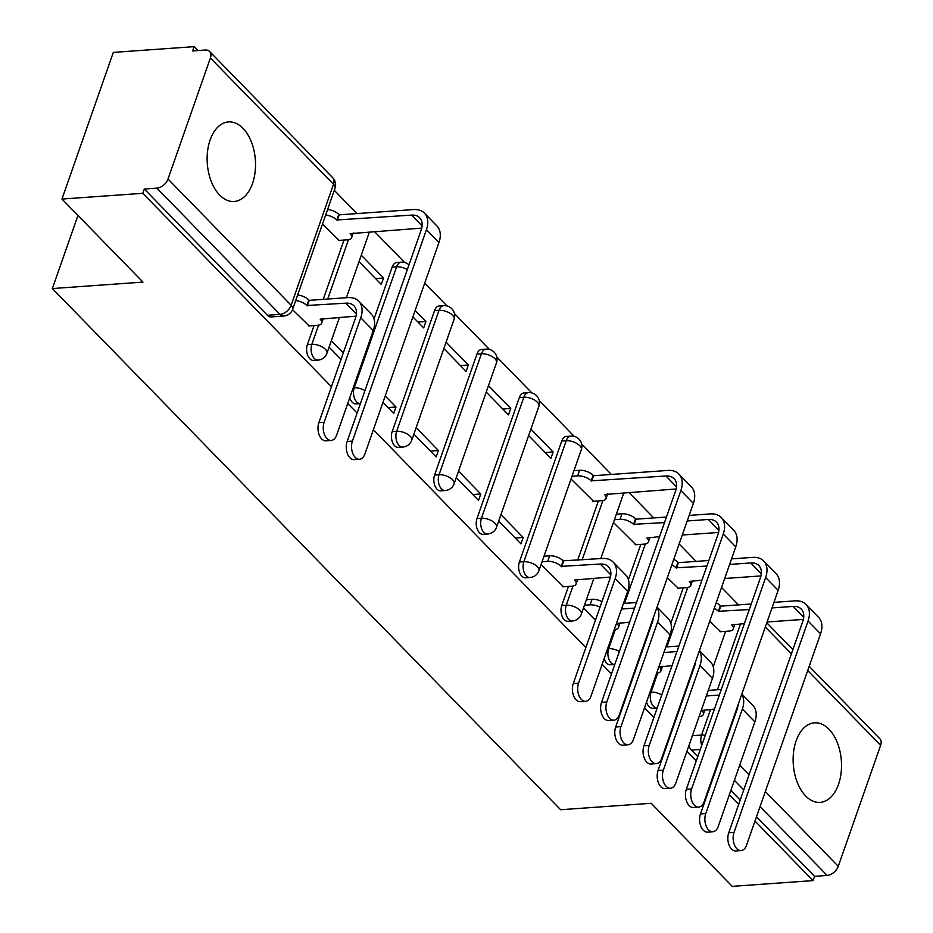 <?xml version="1.0" encoding="UTF-8"?>
<svg xmlns="http://www.w3.org/2000/svg" width="933" height="933" viewBox="0 0 933 933"><rect width="100%" height="100%" fill="white"/><g stroke="black" fill="none" stroke-linecap="round" stroke-linejoin="round"><path stroke-width="1.4" d="M829.005 729.256A39.874 24.095 85.9 0 0 814.497 722.83A39.874 24.095 85.9 0 0 793.575 752.08A39.874 24.095 85.9 0 0 805.645 795.954A39.874 24.095 85.9 0 0 820.154 802.38A39.874 24.095 85.9 0 0 841.076 773.119A39.874 24.095 85.9 0 0 829.005 729.256M243.012 128.357A39.874 24.095 85.9 0 0 228.503 121.931A39.874 24.095 85.9 0 0 207.569 151.193A39.874 24.095 85.9 0 0 219.652 195.055A39.874 24.095 85.9 0 0 234.16 201.481A39.874 24.095 85.9 0 0 255.082 172.22A39.874 24.095 85.9 0 0 243.012 128.357M646.534 702.117A10.228 6.181 85.9 0 0 649.03 706.596A10.228 6.181 85.9 0 0 652.75 708.24L657.217 707.925A10.228 6.181 -94.1 0 1 653.497 706.281A10.228 6.181 -94.1 0 1 651.059 692.146L657.765 672.996M604.129 658.64A10.228 6.181 85.9 0 0 606.625 663.118A10.228 6.181 85.9 0 0 610.345 664.763L614.812 664.448A10.228 6.181 -94.1 0 1 611.092 662.803A10.228 6.181 -94.1 0 1 608.654 648.668L615.36 629.518M568.465 586.425L561.783 605.505A10.228 6.181 85.9 0 0 564.22 619.64A10.228 6.181 85.9 0 0 567.94 621.285L572.419 620.97A10.228 6.181 -94.1 0 1 568.698 619.314A10.228 6.181 -94.1 0 1 566.249 605.19L572.955 586.041M561.759 441.029L519.389 562.028A10.228 6.181 85.9 0 0 521.827 576.162A10.228 6.181 85.9 0 0 525.547 577.807L530.014 577.492A10.228 6.181 -94.1 0 1 526.294 575.836A10.228 6.181 -94.1 0 1 523.856 561.713L566.226 440.714A10.228 6.181 -94.1 0 1 570.938 436.084L566.471 436.411A10.228 6.181 85.9 0 0 561.759 441.029L566.226 440.714A10.228 4.735 -160.7 0 1 579.79 445.706A10.228 4.735 -160.7 0 1 581.317 449.671A10.228 10.228 0 0 0 570.938 436.084M519.354 397.551L476.985 518.55A10.228 6.181 85.9 0 0 479.422 532.685A10.228 6.181 85.9 0 0 483.142 534.329L487.609 534.014A10.228 6.181 -94.1 0 1 483.889 532.358A10.228 6.181 -94.1 0 1 481.451 518.235L523.821 397.236A10.228 6.181 -94.1 0 1 528.533 392.606L524.066 392.933A10.228 6.181 85.9 0 0 519.354 397.551L523.821 397.236A10.228 4.735 -160.7 0 1 537.385 402.228A10.228 4.735 -160.7 0 1 538.912 406.182A10.228 10.228 0 0 0 528.533 392.606M476.961 354.074L434.58 475.072A10.228 6.181 85.9 0 0 437.029 489.195A10.228 6.181 85.9 0 0 440.749 490.851L445.216 490.525A10.228 6.181 -94.1 0 1 441.496 488.88A10.228 6.181 -94.1 0 1 439.046 474.757L481.428 353.759A10.228 6.181 -94.1 0 1 486.14 349.129L481.673 349.443A10.228 6.181 85.9 0 0 476.961 354.074L481.428 353.759A10.228 4.735 -160.7 0 1 494.991 358.75A10.228 4.735 -160.7 0 1 496.508 362.704A10.228 10.228 0 0 0 486.14 349.129M434.556 310.596L392.187 431.594A10.228 6.181 85.9 0 0 394.624 445.717A10.228 6.181 85.9 0 0 398.344 447.374L402.811 447.047A10.228 6.181 -94.1 0 1 399.091 445.403A10.228 6.181 -94.1 0 1 396.653 431.279L439.023 310.281A10.228 6.181 -94.1 0 1 443.735 305.651L439.268 305.966A10.228 6.181 85.9 0 0 434.556 310.596L439.023 310.281A10.228 4.735 -160.7 0 1 452.587 315.272A10.228 4.735 -160.7 0 1 454.114 319.226A10.228 10.228 0 0 0 443.735 305.651M349.723 397.761A10.228 6.181 85.9 0 0 352.219 402.24A10.228 6.181 85.9 0 0 355.94 403.896L360.406 403.569A10.228 6.181 -94.1 0 1 356.698 401.925A10.228 6.181 -94.1 0 1 354.248 387.801L396.63 266.803A10.228 6.181 -94.1 0 1 401.342 262.173L396.863 262.488A10.228 6.181 85.9 0 0 392.152 267.118L396.63 266.803A10.228 4.735 -160.7 0 1 407.324 269.602M314.071 325.547L307.377 344.639A10.228 6.181 85.9 0 0 309.826 358.762A10.228 6.181 85.9 0 0 313.546 360.406L318.013 360.091A10.228 6.181 -94.1 0 1 314.293 358.447A10.228 6.181 -94.1 0 1 311.855 344.324L318.561 325.174M738.551 604.887L721.547 587.452M696.146 561.409L679.142 543.974M653.753 517.932L628.795 492.344M611.348 474.454L581.621 443.968M574.238 436.387L539.216 400.479M531.833 392.91L496.822 357.001M489.44 349.432L454.418 313.523M447.035 305.954L424.748 283.096M404.63 262.476L374.39 231.466M356.942 213.575L334.294 190.344M197.959 50.545L194.157 46.65L192.664 50.93L205.26 50.032A10.228 6.624 -44.3 0 1 209.575 51.443A10.228 6.624 -44.3 0 1 210.392 58.009L168.01 179.008L291.131 305.266L333.513 184.256L210.392 58.009M754.984 821.063L813.051 880.6L732.207 886.35L651.211 803.29L560.628 809.739L52.365 288.554L142.959 282.104L61.963 199.056L113.313 52.4L194.157 46.65M713.232 666.722L725.617 631.338M61.963 199.056L142.796 193.306L331.448 386.752M347.741 403.453L357.094 413.051M373.387 429.751L585.842 647.619M602.135 664.319L611.5 673.918M644.54 707.809L653.893 717.395M686.945 751.287L696.298 760.873M729.338 794.764L738.691 804.351M809.191 666.302L879.831 738.738A10.228 6.624 135.7 0 1 880.635 745.304L838.266 866.302A10.228 6.624 135.7 0 1 827.139 875.434L760.045 806.625M813.051 880.6L814.556 876.332L827.139 875.434M144.3 189.026L267.421 315.284A10.228 6.181 85.9 0 0 271.141 316.928L283.737 316.042A10.228 6.181 -94.1 0 1 280.017 314.386L156.896 188.139L144.3 189.026L142.796 193.306M156.896 188.139A10.228 6.624 -44.3 0 0 168.01 179.008M292.507 309.628L309.138 325.897M322.456 224.118L339.087 240.387M359.03 261.625L381.282 284.448L383.533 278.034L375.579 278.594M382.973 402.391L393.738 413.436L395.989 407.021L388.035 407.593M412.911 316.87L423.687 327.926L425.938 321.512L417.984 322.072M413.89 434.09L436.143 456.913L438.382 450.499L430.44 451.071M443.828 348.58L466.092 371.404L468.331 364.99L460.389 365.549M456.284 477.568L478.536 500.391L480.787 493.977L472.833 494.548M486.233 392.058L508.485 414.882L510.736 408.467L502.782 409.027M498.689 521.057L520.941 543.869L523.191 537.455L515.238 538.026M528.638 435.536L550.89 458.36L553.129 451.945L545.187 452.505M541.093 564.535L563.544 586.775M571.031 479.014L593.493 501.254M613.436 522.492L635.898 544.732M667.317 577.749L678.291 588.21M670.827 623.244L683.213 587.86M628.422 579.766L640.819 544.382M577.644 560.232L598.415 500.904M374.028 318.888L392.152 267.118M323.238 299.365L344.009 240.038M77.952 215.453L52.365 288.554M329.081 347.134L341.023 359.38M583.487 608.013L595.429 620.258M553.129 451.945L530.877 429.122M510.736 408.467L488.484 385.644M468.331 364.99L446.079 342.166M425.938 321.512L415.162 310.467M383.533 278.034L361.281 255.21M709.721 621.226L720.696 631.688M814.556 876.332L756.488 816.783M740.196 800.082L730.842 790.484M697.791 756.605L691.423 750.074A10.228 6.181 -94.1 0 1 688.927 745.595M343.274 352.966L331.332 340.72M395.989 407.021L385.212 395.977M438.382 450.499L416.13 427.676M480.787 493.977L458.535 471.165M523.191 537.455L500.928 514.643M324.148 422.287A11.756 7.102 85.9 0 0 324.474 434.51A11.756 7.102 85.9 0 0 331.227 440.423A11.756 7.102 85.9 0 0 336.65 435.105L373.258 330.574A25.821 16.736 135.7 0 0 371.229 314.001L358.727 301.184A25.821 16.736 135.7 0 1 360.756 317.745L324.148 422.287L318.864 422.661L355.473 318.118A19.173 12.421 -44.3 0 0 353.969 305.826A19.173 12.421 -44.3 0 0 345.851 303.167L306.852 305.499A10.228 4.735 -160.7 0 0 295.691 300.554M331.227 440.423L325.955 440.808A11.756 7.102 -94.1 0 1 319.191 434.883A11.756 7.102 -94.1 0 1 318.864 422.661M307.26 305.919L309.208 300.356L347.799 297.615A25.821 16.736 135.7 0 1 358.727 301.184M297.639 294.991A10.228 4.735 19.3 0 1 308.8 299.936L309.208 300.356M308.426 325.955L317.488 325.302A10.228 4.735 -160.7 0 0 321.698 323.11A10.228 4.735 -160.7 0 0 320.171 319.156L356.056 316.159M352.406 441.122A11.756 7.102 85.9 0 0 352.744 453.345A11.756 7.102 85.9 0 0 359.497 459.269A11.756 7.102 85.9 0 0 364.908 453.951L438.953 242.51L426.451 229.693L352.406 441.122L347.134 441.496L421.168 230.066A19.173 12.421 -44.3 0 0 419.663 217.762A19.173 12.421 -44.3 0 0 411.558 215.115L336.801 219.978A10.228 4.735 -160.7 0 0 325.64 215.033M359.497 459.269L354.213 459.642A11.756 7.102 -94.1 0 1 347.461 453.73A11.756 7.102 -94.1 0 1 347.134 441.496M337.21 220.398L339.157 214.847L413.494 209.563A25.821 16.736 135.7 0 1 424.422 213.132A25.821 16.736 135.7 0 1 426.451 229.693M327.588 209.482A10.228 4.735 19.3 0 1 338.749 214.427L339.157 214.847M338.364 240.434L347.426 239.793A10.228 4.735 -160.7 0 0 351.648 237.6A10.228 4.735 -160.7 0 0 350.12 233.635L421.751 228.107M424.422 213.132L436.924 225.949A25.821 16.736 135.7 0 1 438.953 242.51M578.553 683.166A11.756 7.102 85.9 0 0 578.88 695.388A11.756 7.102 85.9 0 0 585.632 701.301A11.756 7.102 85.9 0 0 591.056 695.983L627.664 591.44A25.821 16.736 135.7 0 0 625.623 574.88L613.121 562.051A25.821 16.736 135.7 0 1 615.162 578.623L578.553 683.166L573.27 683.539L609.879 578.996A19.173 12.421 -44.3 0 0 608.363 566.693A19.173 12.421 -44.3 0 0 600.257 564.045L561.258 566.366A10.228 4.735 -160.7 0 0 547.694 561.374L549.642 555.811A10.228 4.735 19.3 0 1 563.205 560.815L602.205 558.482A25.821 16.736 135.7 0 1 613.121 562.051M585.632 701.301L580.349 701.674A11.756 7.102 -94.1 0 1 573.597 695.761A11.756 7.102 -94.1 0 1 573.27 683.539M561.666 566.786L563.614 561.223M543.997 556.22L549.642 555.811M562.821 586.822L571.882 586.181A10.228 4.735 -160.7 0 0 576.104 583.988A10.228 4.735 -160.7 0 0 574.576 580.023L610.45 577.026M542.05 561.771L547.694 561.374M606.812 702.001A11.756 7.102 85.9 0 0 607.138 714.223A11.756 7.102 85.9 0 0 613.902 720.136A11.756 7.102 85.9 0 0 619.314 714.818L693.359 503.388L680.857 490.56L606.812 702.001L601.528 702.374L675.574 490.945A19.173 12.421 -44.3 0 0 674.069 478.641A19.173 12.421 -44.3 0 0 665.952 475.993L591.207 480.857A10.228 4.735 -160.7 0 0 577.644 475.853L571.999 476.262M613.902 720.136L608.619 720.509A11.756 7.102 -94.1 0 1 601.855 714.596A11.756 7.102 -94.1 0 1 601.528 702.374M591.615 481.276L593.563 475.713L667.9 470.43A25.821 16.736 135.7 0 1 678.827 473.999A25.821 16.736 135.7 0 1 680.857 490.56M573.947 470.699L579.591 470.302A10.228 4.735 19.3 0 1 593.155 475.294L593.563 475.713M592.77 501.313L601.832 500.659A10.228 4.735 -160.7 0 0 606.042 498.467A10.228 4.735 -160.7 0 0 604.526 494.513L676.145 488.974M678.827 473.999L691.33 486.816A25.821 16.736 135.7 0 1 693.359 503.388M656.949 607.348A25.821 16.736 135.7 0 1 657.555 622.101L620.946 726.644A11.756 7.102 85.9 0 0 621.285 738.866A11.756 7.102 85.9 0 0 628.037 744.779A11.756 7.102 85.9 0 0 633.449 739.461L670.057 634.918A25.821 16.736 135.7 0 0 668.028 618.357L657.042 607.091M628.037 744.779L622.754 745.152A11.756 7.102 -94.1 0 1 616.002 739.239A11.756 7.102 -94.1 0 1 615.663 727.017L652.284 622.474A19.173 12.421 -44.3 0 0 653.252 617.914M586.402 599.697L592.047 599.289A10.228 4.735 19.3 0 1 601.948 601.657M623.454 603.464L636.493 602.543M614.276 629.658L614.287 629.658A10.228 4.735 -160.7 0 0 618.497 627.466A10.228 4.735 -160.7 0 0 616.981 623.501L629.623 622.159M634.545 608.094L621.506 609.027M600.001 607.208A10.228 4.735 -160.7 0 0 590.099 604.852L592.047 599.289M584.455 605.249L590.099 604.852M649.216 745.479A11.756 7.102 85.9 0 0 649.543 757.701A11.756 7.102 85.9 0 0 656.296 763.614A11.756 7.102 85.9 0 0 661.719 758.296L735.764 546.866L723.262 534.038L649.216 745.479L643.933 745.852L717.978 534.422A19.173 12.421 -44.3 0 0 716.462 522.118A19.173 12.421 -44.3 0 0 708.357 519.471L687.201 520.976M656.296 763.614L651.012 763.987A11.756 7.102 -94.1 0 1 644.26 758.074A11.756 7.102 -94.1 0 1 643.933 745.852M664.494 522.585L633.6 524.334A10.228 4.735 -160.7 0 0 620.048 519.331L614.404 519.739M634.008 524.754L635.956 519.191L666.442 517.022M616.351 514.176L621.996 513.78A10.228 4.735 19.3 0 1 635.548 518.771L635.956 519.191M635.175 544.79L644.236 544.137A10.228 4.735 -160.7 0 0 648.447 541.945A10.228 4.735 -160.7 0 0 646.919 537.991L659.573 536.638M718.55 532.451L682.28 535.029M689.149 515.413L710.305 513.908A25.821 16.736 135.7 0 1 721.221 517.477A25.821 16.736 135.7 0 1 723.262 534.038M721.221 517.477L733.723 530.294A25.821 16.736 135.7 0 1 735.764 546.866M699.353 650.826A25.821 16.736 135.7 0 1 699.96 665.579L663.351 770.122A11.756 7.102 85.9 0 0 663.678 782.344A11.756 7.102 85.9 0 0 670.43 788.257A11.756 7.102 85.9 0 0 675.854 782.939L712.462 678.396A25.821 16.736 135.7 0 0 710.433 661.835L699.447 650.569M670.43 788.257L665.159 788.63A11.756 7.102 -94.1 0 1 658.395 782.717A11.756 7.102 -94.1 0 1 658.068 770.495L694.677 665.952A19.173 12.421 -44.3 0 0 695.645 661.392M665.847 646.942L678.897 646.021M656.68 673.136L656.692 673.136A10.228 4.735 -160.7 0 0 660.902 670.944A10.228 4.735 -160.7 0 0 659.374 666.978L672.028 665.637M676.95 651.572L663.899 652.505M691.61 788.956A11.756 7.102 85.9 0 0 691.948 801.179A11.756 7.102 85.9 0 0 698.7 807.092A11.756 7.102 85.9 0 0 704.112 801.774L778.157 590.344L765.655 577.515L691.61 788.956L686.326 789.33L760.372 577.9A19.173 12.421 -44.3 0 0 758.867 565.596A19.173 12.421 -44.3 0 0 750.762 562.949L729.594 564.453M698.7 807.092L693.417 807.465A11.756 7.102 -94.1 0 1 686.665 801.552A11.756 7.102 -94.1 0 1 686.326 789.33M706.887 566.063L676.005 567.812A10.228 4.735 -160.7 0 0 671.818 564.908M676.413 568.232L678.361 562.669L708.835 560.5M673.754 559.345A10.228 4.735 19.3 0 1 677.953 562.249L678.361 562.669M677.568 588.268L686.63 587.615A10.228 4.735 -160.7 0 0 690.852 585.423A10.228 4.735 -160.7 0 0 689.324 581.469L701.966 580.128M760.955 575.929L724.673 578.507M731.542 558.89L752.698 557.386A25.821 16.736 135.7 0 1 763.626 560.955A25.821 16.736 135.7 0 1 765.655 577.515M763.626 560.955L776.128 573.772A25.821 16.736 135.7 0 1 778.157 590.344M741.758 694.304A25.821 16.736 135.7 0 1 742.365 709.057L705.756 813.599A11.756 7.102 85.9 0 0 706.083 825.822A11.756 7.102 85.9 0 0 712.835 831.735A11.756 7.102 85.9 0 0 718.258 826.416L754.867 721.874A25.821 16.736 135.7 0 0 752.826 705.313L741.84 694.047M712.835 831.735L707.552 832.108A11.756 7.102 -94.1 0 1 700.8 826.195A11.756 7.102 -94.1 0 1 700.473 813.973L737.082 709.43A19.173 12.421 -44.3 0 0 738.05 704.87M708.252 690.42L721.291 689.499M699.085 716.614L699.085 716.614A10.228 4.735 -160.7 0 0 703.307 714.421A10.228 4.735 -160.7 0 0 701.779 710.456L714.421 709.115M719.343 695.062L706.304 695.983M734.014 832.434A11.756 7.102 85.9 0 0 734.341 844.657A11.756 7.102 85.9 0 0 741.094 850.569A11.756 7.102 85.9 0 0 746.517 845.251L820.562 633.822L808.06 621.005L734.014 832.434L728.731 832.807L802.777 621.378A19.173 12.421 -44.3 0 0 801.26 609.074A19.173 12.421 -44.3 0 0 793.155 606.427L771.999 607.931M741.094 850.569L735.822 850.943A11.756 7.102 -94.1 0 1 729.058 845.03A11.756 7.102 -94.1 0 1 728.731 832.807M749.292 609.541L718.41 611.29A10.228 4.735 -160.7 0 0 714.212 608.386M718.818 611.71L720.754 606.147L751.24 603.989M716.159 602.823A10.228 4.735 19.3 0 1 720.358 605.727L720.754 606.147M719.973 631.746L729.035 631.105A10.228 4.735 -160.7 0 0 733.245 628.9A10.228 4.735 -160.7 0 0 731.729 624.947L744.371 623.606M803.348 619.407L767.078 621.984M773.947 602.368L795.103 600.864A25.821 16.736 135.7 0 1 806.019 604.432A25.821 16.736 135.7 0 1 808.06 621.005M806.019 604.432L818.521 617.249A25.821 16.736 135.7 0 1 820.562 633.822M649.998 692.228L651.059 692.146A10.228 4.735 19.3 0 1 661.754 694.957M607.593 648.75L608.654 648.668A10.228 4.735 19.3 0 1 619.349 651.479M561.783 605.505L566.249 605.19A10.228 4.735 19.3 0 1 579.813 610.194A10.228 4.735 -160.7 0 1 581.341 614.147L593.924 578.203M519.389 562.028L523.856 561.713A10.228 4.735 19.3 0 1 537.408 566.716A10.228 4.735 -160.7 0 1 538.936 570.669L581.317 449.671M476.985 518.55L481.451 518.235A10.228 4.735 19.3 0 1 495.015 523.238A10.228 4.735 -160.7 0 1 496.543 527.192L538.912 406.182M434.58 475.072L439.046 474.757A10.228 4.735 19.3 0 1 452.61 479.749A10.228 4.735 -160.7 0 1 454.138 483.714L496.508 362.704M392.187 431.594L396.653 431.279A10.228 4.735 19.3 0 1 410.217 436.271A10.228 4.735 -160.7 0 1 411.733 440.236L454.114 319.226M353.187 387.871L354.248 387.801A10.228 4.735 19.3 0 1 364.955 390.612M307.377 344.639L311.855 344.324A10.228 4.735 19.3 0 1 325.407 349.315A10.228 4.735 -160.7 0 1 326.935 353.28L339.519 317.337M692.391 735.705L701.581 735.052L710.561 709.395M717.43 689.767L740.51 623.874M739.682 765.223L749.047 774.81M765.34 791.522L838.266 866.302M880.635 745.304L807.71 670.512M791.417 653.811L765.305 627.034M666.908 646.872L687.703 587.487M624.515 603.394L645.309 544.009M582.11 559.917L602.905 500.531M327.705 299.038L348.499 239.653M267.421 315.284L280.017 314.386A10.228 6.624 135.7 0 0 291.131 305.266A10.228 4.735 19.3 0 1 292.659 309.22L335.04 188.221A10.228 10.228 0 0 0 332.708 177.702L209.575 51.443M691.423 750.074L700.298 749.444M701.733 745.339A10.228 6.181 -94.1 0 1 701.581 735.052A10.228 4.735 -160.7 0 1 705.255 735.286M743.753 789.924L734.399 780.326M332.708 177.702A10.228 6.624 -44.3 0 1 333.513 184.256A10.228 4.735 19.3 0 1 335.04 188.221M306.852 305.499L308.8 299.936M345.851 303.167L356.406 313.989M360.756 317.745L373.258 330.574M338.749 214.427L336.801 219.978M422.113 225.938L411.558 215.115M561.258 566.366L563.205 560.815M600.257 564.045L610.812 574.868M615.162 578.623L627.664 591.44M593.155 475.294L591.207 480.857M676.507 486.816L665.952 475.993M579.591 470.302L577.644 475.853M615.663 727.017L620.946 726.644M657.555 622.101L670.057 634.918M635.548 518.771L633.6 524.334M718.911 530.294L708.357 519.471M621.996 513.78L620.048 519.331M658.068 770.495L663.351 770.122M699.96 665.579L712.462 678.396M677.953 562.249L676.005 567.812M761.316 573.772L750.762 562.949M700.473 813.973L705.756 813.599M742.365 709.057L754.867 721.874M720.358 605.727L718.41 611.29M803.71 617.249L793.155 606.427M369.305 232.27L346.388 297.709M318.013 360.091A10.228 10.228 0 0 0 326.935 353.28M408.992 264.855A10.228 10.228 0 0 0 401.342 262.173M402.811 447.047A10.228 10.228 0 0 0 411.733 440.236M445.216 490.525A10.228 10.228 0 0 0 454.138 483.714M487.609 534.014A10.228 10.228 0 0 0 496.543 527.192M530.014 577.492A10.228 10.228 0 0 0 538.936 570.669M623.71 493.149L600.794 558.587M572.419 620.97A10.228 10.228 0 0 0 581.341 614.147M792.898 649.59L766.786 622.812M283.737 316.042A10.228 10.228 0 0 0 292.659 309.22M321.698 323.11L323.319 318.48M353.269 232.97L351.648 237.6M576.104 583.988L577.725 579.358M607.663 493.837L606.042 498.467M618.497 627.466L620.118 622.836M650.068 537.315L648.447 541.945M660.902 670.944L662.523 666.314M692.473 580.793L690.852 585.423M703.307 714.421L704.916 709.791M734.866 624.282L733.245 628.9"/></g></svg>
